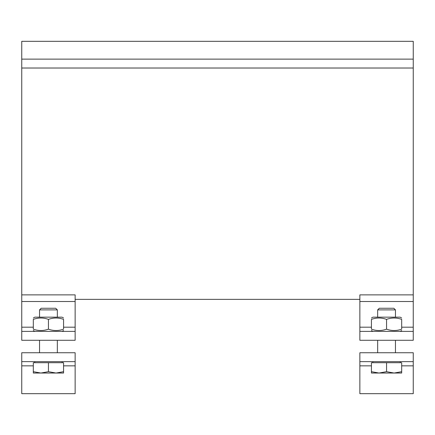 <?xml version="1.0" encoding="UTF-8"?>
<svg xmlns="http://www.w3.org/2000/svg" width="435" height="435" viewBox="0 0 435 435"><rect width="100%" height="100%" fill="white"/><g stroke="black" fill="none" stroke-linecap="round" stroke-linejoin="round"><path stroke-width="0.65" d="M413.25 294.87L413.25 301.509L359.865 301.509L359.865 294.87L413.25 294.87L413.25 68.018L21.75 68.018L21.75 294.87L75.135 294.87L75.135 301.509L21.75 301.509L21.75 331.388L75.135 331.388L75.135 340.29L21.75 340.29L21.75 331.388M21.75 294.87L21.75 301.509M413.25 68.018L413.25 41.325L21.75 41.325L21.75 59.122L413.25 59.122M21.75 68.018L21.75 59.122M75.135 331.388L75.135 301.509M359.865 301.509L359.865 331.388L413.25 331.388L413.25 340.29L359.865 340.29L359.865 331.388M413.25 331.388L413.25 301.509M359.865 299.362L75.135 299.362M33.316 318.028L34.827 317.153L62.058 317.153L63.57 318.028M63.57 319.377C63.57 317.561 63.57 317.561 63.57 319.377C63.57 317.561 63.57 317.561 63.57 319.377C58.529 317.561 53.483 317.561 48.443 319.377C43.402 317.561 38.362 317.561 33.316 319.377C33.316 317.561 33.316 317.561 33.316 319.377C33.316 317.561 33.316 317.561 33.316 319.377L33.316 329.164C38.362 330.986 43.402 330.986 48.443 329.164C53.483 330.986 58.529 330.986 63.57 329.164C63.57 330.986 63.57 330.986 63.57 329.164C63.57 330.986 63.57 330.986 63.57 329.164L63.57 319.377M33.316 329.164C33.316 330.986 33.316 330.986 33.316 329.164C33.316 330.986 33.316 330.986 33.316 329.164M48.443 319.377L48.443 329.164M371.43 318.028L372.942 317.153L400.173 317.153L401.684 318.028M401.684 319.377C401.684 317.561 401.684 317.561 401.684 319.377C401.684 317.561 401.684 317.561 401.684 319.377C396.638 317.561 391.598 317.561 386.557 319.377C381.517 317.561 376.471 317.561 371.43 319.377C371.43 317.561 371.43 317.561 371.43 319.377C371.43 317.561 371.43 317.561 371.43 319.377L371.43 329.164C376.471 330.986 381.517 330.986 386.557 329.164C391.598 330.986 396.638 330.986 401.684 329.164C401.684 330.986 401.684 330.986 401.684 329.164C401.684 330.986 401.684 330.986 401.684 329.164L401.684 319.377M371.43 329.164C371.43 330.986 371.43 330.986 371.43 329.164C371.43 330.986 371.43 330.986 371.43 329.164M386.557 319.377L386.557 329.164M386.557 309.894L395.453 309.894L393.816 308.257L379.298 308.257L377.662 309.894L386.557 309.894M394.121 373.034L401.684 371.68L401.684 373.034L378.994 373.034L386.557 371.68L394.121 373.034M371.43 373.034L371.43 371.68L378.994 373.034L371.43 373.034M386.557 371.68L386.557 362.708L371.43 362.708L371.43 371.68M386.557 362.708L401.684 362.708L401.684 371.68M413.25 352.747L413.25 361.643L359.865 361.643L359.865 352.747L413.25 352.747M359.865 361.643L359.865 393.675L413.25 393.675L413.25 361.643M48.443 309.894L57.338 309.894L55.702 308.257L41.184 308.257L39.547 309.894L48.443 309.894M56.006 373.034L63.57 371.68L63.57 373.034L40.879 373.034L48.443 371.68L56.006 373.034M33.316 373.034L33.316 371.68L40.879 373.034L33.316 373.034M48.443 371.68L48.443 362.708L33.316 362.708L33.316 371.68M48.443 362.708L63.57 362.708L63.57 371.68M75.135 352.747L75.135 361.643L21.75 361.643L21.75 352.747L75.135 352.747M21.75 361.643L21.75 393.675L75.135 393.675L75.135 361.643M75.135 327.191L63.57 327.191M33.316 327.191L21.75 327.191M413.25 327.191L401.684 327.191M371.43 327.191L359.865 327.191M359.865 365.846L371.43 365.846M401.684 365.846L413.25 365.846M21.75 365.846L33.316 365.846M63.57 365.846L75.135 365.846M39.547 352.747L39.547 340.29L39.547 352.747M62.058 331.388L63.57 330.518M34.827 331.388L33.316 330.518M400.173 331.388L401.684 330.518M372.942 331.388L371.43 330.518M395.453 352.747L395.453 340.29M377.662 352.747L377.662 340.29M395.453 317.153L395.453 309.894M377.662 317.153L377.662 309.894M400.26 362.708L400.26 361.643M372.855 362.708L372.855 361.643M57.338 352.747L57.338 340.29M57.338 317.153L57.338 309.894M39.547 317.153L39.547 309.894M62.145 362.708L62.145 361.643M34.74 362.708L34.74 361.643"/></g></svg>
